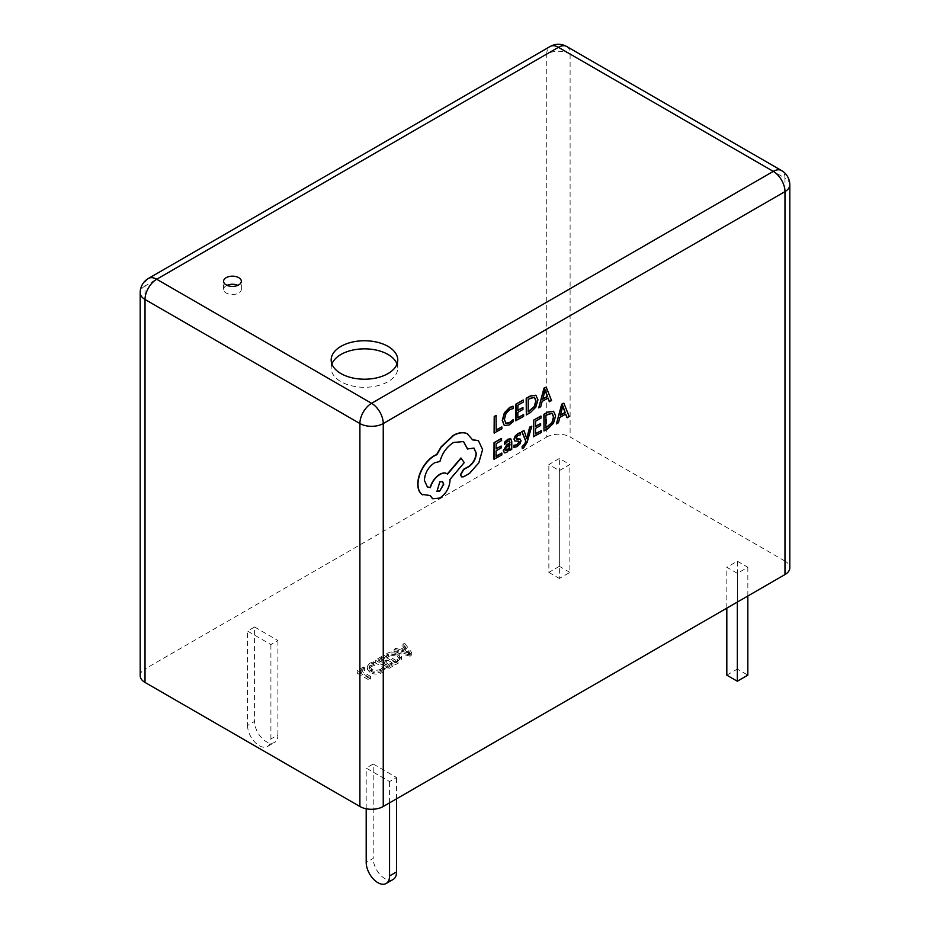 <?xml version="1.0" encoding="UTF-8"?>
<svg xmlns="http://www.w3.org/2000/svg" width="930" height="930" viewBox="0 0 930 930"><rect width="100%" height="100%" fill="white"/><g stroke="black" fill="none" stroke-linecap="round" stroke-linejoin="round"><path stroke-width="0.7" stroke-dasharray="4.65 3.49" d="M227.013 285.336A8.882 5.127 0 0 0 223.584 289.381A8.882 5.127 0 0 0 226.188 293.008A8.882 5.127 0 0 0 235.86 294.113A8.882 5.127 0 0 0 241.335 289.381A8.882 5.127 0 0 0 238.743 285.754A8.882 5.127 0 0 0 237.906 285.336M331.917 364.025A33.294 19.228 0 0 0 331.173 368.071A33.294 19.228 0 0 0 340.926 381.66A33.294 19.228 0 0 0 377.22 385.834A33.294 19.228 0 0 0 397.773 368.071A33.294 19.228 0 0 0 397.029 364.025M522.056 448.562L523.206 448.074L526.857 442.227L531.565 426.021M526.88 437.542L526.613 438.646L523.788 430.45M509.721 450.213L511.5 449.202L511.547 441.611L510.71 438.809M504.2 452.701L506.548 452.294L509.721 449.004M504.374 444.331L507.722 441.006L509.256 440.843M493.946 459.188L501.619 454.828L501.63 452.945M496.085 448.678L495.876 443.529L501.375 440.39L501.386 438.495M496.039 456.119L495.841 450.701L500.933 447.807L500.945 445.912M504.048 425.37L508.931 424.836L512.883 421.627L512.895 419.581M505.56 423.127L504.188 419.209L505.711 413.397L509.605 409.351L512.965 408.421L512.976 406.189M494.109 432.985L501.63 428.718L501.642 426.835M496.202 429.927L496.05 415.431M515.731 420.686L523.392 416.326L523.404 414.443M517.859 410.176L517.661 405.027L523.16 401.9L523.172 399.993M517.812 417.628L517.615 412.199L522.707 409.305L522.718 407.41M526.089 414.792L530.007 412.56L535.552 407.096L537.738 399.726L535.622 395.087M549.27 401.597L551.304 400.446L545.968 387.02M538.482 407.735L540.516 406.584L541.911 401.283L547.921 398.133M518.766 441.215L518.975 441.948L518.522 441.087L514.476 440.785M516.29 438.879L516.371 436.519L520.358 434.659L520.37 432.648M516.348 438.925L516.057 438.111M513.918 447.411L516.685 446.528L519.649 443.901L520.812 440.704L520.23 439.088M533.413 436.728L541.074 432.369L541.086 430.485M535.552 426.219L535.343 421.069L540.841 417.93L540.853 416.036M535.506 433.659L535.296 428.242L540.4 425.336L540.411 423.452M543.771 430.834L547.689 428.602L553.234 423.138L555.419 415.757L553.315 411.13M566.951 417.64L568.986 416.477L563.661 403.062M556.163 423.778L558.198 422.627L559.593 417.326L565.614 414.164M461.478 476.811L463.338 476.672L469.313 473.265L478.566 462.733L482.379 449.446L478.311 440.599M472.614 439.75L467.034 433.613M467.441 448.946L473.893 448.039M427.265 486.855L424.138 480.136C424.778 472.661 428.172 466.825 434.345 462.629L439.704 461.338C442.041 452.991 446.586 446.656 453.352 442.343L463.442 441.494M432.555 498.678L439.576 497.91C445.749 493.714 449.144 487.878 449.783 480.403L449.795 479.229L464.024 462.466L460.92 458.037M421.929 494.388L430.067 495.585M382.846 659.998L381.567 659.254L375.301 662.869L386.973 669.612L392.96 666.159L391.67 665.415L387.264 667.973L383.416 665.752L387.543 663.369L386.264 662.625L382.137 665.008L378.15 662.706L382.846 659.998L382.846 657.301L381.567 656.557L381.567 659.254M411.757 655.313L404.631 645.932L402.923 646.92L405.015 649.489L400.191 652.279L395.808 651.035L394.099 652.023L410.188 656.208L411.757 655.313L411.757 652.616L404.631 643.235L404.631 645.932M254.564 627.018L277.919 640.503L270.909 644.548L247.554 631.063L254.564 627.018L254.564 721.413L247.554 725.458L247.554 631.063M737.327 561.209L747.836 567.277L737.327 573.345L726.818 567.277L737.327 561.209L737.327 669.088L747.836 675.157M784.978 561.081L570.102 437.019L570.102 54.056L784.978 178.118L784.978 561.081A16.519 9.533 180 0 1 789.814 567.823M140.186 675.692A16.519 9.533 180 0 1 145.022 668.949L145.022 285.987L546.747 54.056L546.747 437.019L145.022 668.949M546.747 437.019A16.519 9.533 180 0 1 570.102 437.019M559.36 470.603L569.869 464.535L559.36 458.467L548.851 464.535L559.36 470.603L559.36 578.472L569.869 572.403L569.869 464.535M373.209 764.018L396.564 777.503L389.565 781.549L366.199 768.064L373.209 764.018L373.209 858.413L366.199 862.459M364.618 670.518L363.339 669.774L357.353 673.227L369.036 679.97L370.593 679.074L360.201 673.064L364.618 670.518L364.618 667.821L363.339 667.077L363.339 669.774M387.02 656.103L383.846 657.94L395.517 664.683L398.819 662.776L401.644 659.103L399.226 655.964C395.122 653.941 391.053 653.988 387.02 656.103L387.02 653.406L383.846 655.243L383.846 657.94M374.906 665.275L373.627 664.532L369.663 665.961L367.257 669.065L369.954 672.448C373.953 674.541 377.999 674.587 382.091 672.599L384.381 670.739L382.811 669.844L380.823 671.855C377.673 673.332 374.604 673.25 371.616 671.6L369.408 668.879L371.163 666.577L374.906 665.275L374.906 662.579L373.627 661.835L373.627 664.532M747.836 596.002L747.836 567.277M737.327 602.07L737.327 573.345M726.818 608.139L726.818 567.277M726.818 675.157L737.327 669.088M569.869 572.403L559.36 566.335L559.36 458.467M559.36 566.335L548.851 572.403L548.851 464.535M548.851 572.403L559.36 578.472M396.564 798.812L396.564 777.503M393.146 879.455A16.519 9.533 60 0 1 384.892 878.641A16.519 9.533 60 0 1 373.209 858.413M389.565 802.857L389.565 781.549M366.199 808.763L366.199 768.064M247.554 725.458A16.519 9.533 -120 0 0 259.238 745.686A16.519 9.533 -120 0 0 267.491 746.499A16.519 9.533 -120 0 0 270.909 738.943L277.919 734.898A16.519 9.533 60 0 1 274.501 742.454A16.519 9.533 60 0 1 266.247 741.64A16.519 9.533 60 0 1 254.564 721.413M277.919 734.898L277.919 640.503M270.909 738.943L270.909 644.548M363.339 667.077L357.353 670.53L357.353 673.227M357.353 670.53L369.036 677.273L369.036 679.97M369.036 677.273L370.593 676.377L370.593 679.074M370.593 676.377L360.201 670.367L360.201 673.064M360.201 670.367L364.618 667.821M404.631 643.235L402.923 644.223L402.923 646.92M402.923 644.223L405.015 646.792L405.015 649.489M405.015 646.792L400.191 649.582L400.191 652.279M400.191 649.582L395.808 648.338L395.808 651.035M395.808 648.338L394.099 649.326L394.099 652.023M394.099 649.326L410.188 653.511L410.188 656.208M410.188 653.511L411.757 652.616M401.865 650.093L405.771 647.838L409.537 652.244L401.865 650.093L401.865 652.79L405.771 650.535L409.491 654.964L401.865 652.79M405.771 647.838L405.771 650.535M408.491 651.907L408.491 654.604M409.491 652.267L409.491 654.964M409.537 652.244L409.537 654.941M408.898 651.674L408.898 654.371M383.846 655.243L395.517 661.986L395.517 664.683M395.517 661.986L398.819 660.079L398.819 662.776M398.819 660.079L401.644 656.406L399.226 653.267L399.226 655.964M399.226 653.267C395.122 651.244 391.053 651.291 387.02 653.406M397.622 654.15L399.714 656.638L395.808 660.335L386.694 655.08L388.345 654.115C391.449 652.488 394.541 652.5 397.622 654.15L397.622 656.847L399.714 659.335L395.808 663.032L386.694 657.777L388.345 656.812C391.449 655.185 394.541 655.197 397.622 656.847M397.529 659.347L397.529 662.044M395.808 660.335L395.808 663.032M388.345 654.115L388.345 656.812M386.694 655.08L386.694 657.777M381.567 656.557L375.301 660.172L375.301 662.869M375.301 660.172L386.973 666.915L386.973 669.612M386.973 666.915L392.96 663.462L392.96 666.159M392.96 663.462L391.67 662.718L391.67 665.415M391.67 662.718L387.264 665.275L387.264 667.973M387.264 665.275L383.416 663.055L383.416 665.752M383.416 663.055L387.543 660.672L387.543 663.369M387.543 660.672L386.264 659.928L386.264 662.625M386.264 659.928L382.137 662.311L382.137 665.008M382.137 662.311L378.15 660.009L378.15 662.706M378.15 660.009L382.846 657.301M373.627 661.835L369.663 663.264L369.663 665.961M369.663 663.264L367.257 666.368L369.954 669.751L369.954 672.448M369.954 669.751C373.953 671.844 377.999 671.89 382.091 669.902L382.091 672.599M382.091 669.902L384.381 668.042L384.381 670.739M384.381 668.042L382.811 667.147L382.811 669.844M382.811 667.147L380.823 669.158L380.823 671.855M380.823 669.158C377.673 670.635 374.604 670.553 371.616 668.903L371.616 671.6M371.616 668.903L369.408 666.182L371.163 663.881L371.163 666.577M371.163 663.881L374.906 662.579M534.587 397.296L530.17 397.912L528.019 399.133L528.17 411.734M545.178 390.728L542.504 399.086M509.745 444.598L505.641 447.737L505.722 450.597M505.385 449.632L505.769 450.632M552.269 413.327L547.851 413.943L545.701 415.175L545.852 427.765M562.859 406.77L560.186 415.129M442.459 481.589L439.576 481.763L436.868 491.238M789.814 184.861A16.519 9.533 0 0 0 784.978 178.118A16.519 9.533 -60 0 0 781.56 170.562M566.684 46.5A16.519 9.533 -60 0 1 570.102 54.056A16.519 9.533 0 0 0 546.747 54.056A16.519 9.533 -120 0 1 550.165 46.5M148.44 278.43A16.519 9.533 60 0 0 145.022 285.987A16.519 9.533 0 0 0 140.186 292.729M223.584 289.381L223.584 281.29M331.173 368.071L331.173 359.98M267.491 746.499L274.501 742.454M401.644 659.103L401.644 656.406M399.714 659.335L399.714 656.638M367.257 669.065L367.257 666.368M369.408 668.879L369.408 666.182M397.773 368.071L397.773 359.98M241.335 289.381L241.335 281.29"/><path stroke-width="1.4" d="M238.743 277.663A8.882 5.127 0 0 0 229.059 276.559A8.882 5.127 0 0 0 223.584 281.29A8.882 5.127 0 0 0 226.188 284.917A8.882 5.127 0 0 0 235.86 286.022A8.882 5.127 0 0 0 241.335 281.29A8.882 5.127 0 0 0 238.743 277.663M237.906 285.336A8.882 5.127 0 0 0 227.013 285.336M388.019 346.39A33.294 19.228 0 0 0 351.726 342.217A33.294 19.228 0 0 0 331.173 359.98A33.294 19.228 0 0 0 340.926 373.569A33.294 19.228 0 0 0 377.22 377.743A33.294 19.228 0 0 0 397.773 359.98A33.294 19.228 0 0 0 388.019 346.39M397.029 364.025A33.294 19.228 0 0 0 388.019 354.481A33.294 19.228 0 0 0 355.051 349.634A33.294 19.228 0 0 0 331.917 364.025M531.797 426.161L529.949 427.219L526.845 438.786L524.02 430.59L522.032 431.718L525.95 441.215L525.148 443.808L522.3 446.853L522.288 448.69L523.439 448.202L527.101 442.366L531.797 426.161L529.716 427.079L526.659 438.623M524.02 430.59L521.8 431.59L525.717 441.087L524.915 443.668L522.067 446.714L522.288 448.69M510.71 438.809L507.896 439.227L504.386 442.32L504.606 444.459L507.954 441.134L509.384 440.901L510 442.854L506.978 445.063L503.572 450.829L504.432 452.84L506.78 452.433L509.919 448.551L509.954 450.353L511.733 449.329L511.779 441.738L510.826 438.879L508.129 439.367L504.618 442.459L504.606 444.459M509.721 449.004L509.954 450.353M509.256 440.843L509.756 442.715L506.745 444.924L503.339 450.69L504.432 452.84M501.863 453.073L496.039 456.386L496.074 450.841L501.165 447.935L501.177 446.04L496.085 448.946L496.109 443.656L501.619 440.529L501.386 438.495L494.051 442.668L493.946 459.188L501.851 454.956L501.863 453.073L496.039 456.119M501.177 446.04L496.085 448.678M513.209 406.329L509.838 407.573L504.583 412.99L502.491 420.569L504.281 425.498L509.163 424.964L513.116 421.755L513.128 419.721L509.442 422.918L505.792 423.266L504.42 419.349L505.955 413.536L509.849 409.491L513.197 408.561L512.976 406.189L509.605 407.445L504.351 412.85L502.258 420.441L504.327 425.533M513.128 419.721L509.21 422.778L505.56 423.127M383.253 806.496L784.978 574.566L784.978 191.603L383.253 423.534L383.253 806.496A16.519 9.533 180 0 1 359.898 806.496L359.898 423.534L145.022 299.472L145.022 682.434L359.898 806.496M501.875 426.963L496.202 430.195L496.05 415.431L494.214 416.477L494.109 432.985L501.863 428.846L501.875 426.963L496.202 429.927M523.637 414.571L517.812 417.896L517.847 412.339L522.939 409.433L522.951 407.549L517.859 410.444L517.894 405.166L523.392 402.027L523.172 399.993L515.836 404.178L515.731 420.686L523.625 416.454L523.637 414.571L517.812 417.628M522.951 407.549L517.859 410.176M536.017 395.297L530.251 395.971L526.182 398.284L526.322 414.931L530.24 412.699L535.785 407.235L537.97 399.853L535.854 395.215L530.484 396.099L526.415 398.412L526.322 414.931M547.921 398.133L549.27 401.597L551.537 400.574L546.212 387.147L544.236 388.275L538.714 407.875L540.749 406.712L542.144 401.423L548.072 398.04L549.502 401.737M546.212 387.147L544.004 388.136L538.714 407.875M518.522 441.087L518.975 441.948L516.859 444.738L513.93 445.272L513.918 447.411L516.917 446.667L519.882 444.04L521.044 440.832L520.126 439.03L516.208 438.844M520.463 439.227L516.441 438.983L516.057 438.111L518.022 435.414L520.602 434.787L520.37 432.648L517.964 433.496L515.139 436.042L513.988 439.204L514.778 440.971M541.318 430.613L535.494 433.926L535.529 428.381L540.632 425.475L540.644 423.58L535.541 426.486L535.575 421.197L541.074 418.07L540.853 416.036L533.518 420.209L533.413 436.728L541.307 432.497L541.318 430.613L535.506 433.659M540.644 423.58L535.552 426.219M553.699 411.339L547.933 412.002L543.876 414.315L544.004 430.962L547.921 428.73L553.466 423.278L555.652 415.896L553.548 411.258L548.165 412.141L544.108 414.454L544.004 430.962M565.614 414.164L566.951 417.64L569.218 416.617L563.894 403.19L561.929 404.306L556.396 423.917L558.43 422.755L559.825 417.465L565.754 414.083L567.184 417.768M563.894 403.19L561.697 404.178L556.396 423.917M478.311 440.599L472.614 439.75M473.893 448.039L476.102 453.143C475.707 458.63 473.265 463.059 468.743 466.453L463.582 469.278L460.42 474.707L461.478 476.811M463.442 441.494L467.441 448.946L474.009 448.097L476.334 453.282C475.951 458.757 473.498 463.198 468.987 466.581L463.814 469.406L460.652 474.835L461.594 476.881L463.57 476.799L469.545 473.405L478.799 462.873L482.612 449.585L478.427 440.669L472.684 439.913L467.267 433.752C463.303 432.043 458.723 432.624 453.526 435.484L441.332 446.993L436.844 454.689L434.519 455.781C430.032 458.397 426.138 462.489 422.836 468.046C419.709 473.51 418.093 478.88 417.989 484.146C418.012 488.971 419.407 492.423 422.162 494.516L422.662 494.841M447.295 473.975C445.389 472.51 442.866 472.626 439.727 474.312C435.077 477.311 431.892 481.694 430.148 487.483L427.265 486.855M446.865 473.672L447.528 474.114C445.621 472.649 443.099 472.754 439.96 474.451C435.31 477.439 432.125 481.833 430.392 487.611L427.382 486.925L424.371 480.275C425.01 472.8 428.404 466.965 434.577 462.768L439.937 461.478C442.273 453.119 446.819 446.795 453.584 442.471L463.559 441.564L467.674 449.074M467.744 434.008L467.034 433.613C463.07 431.915 458.49 432.497 453.294 435.356L441.099 446.853L436.612 454.561L434.287 455.642C429.788 458.258 425.894 462.35 422.604 467.918C419.465 473.382 417.861 478.741 417.756 484.007C417.779 488.831 419.174 492.296 421.929 494.388L430.241 495.539L432.671 498.747L439.809 498.05C445.982 493.853 449.388 488.018 450.015 480.543L450.027 479.369L464.256 462.605L460.92 458.037L447.318 473.951M430.067 495.585L432.555 498.678M421.929 494.388L422.546 494.772M789.814 184.861A16.519 16.519 0 0 0 781.56 170.562A16.519 9.533 -60 0 0 773.295 171.376L558.419 47.314L156.705 279.244L371.582 403.306L773.295 171.376A16.519 9.533 60 0 1 784.978 191.603A16.519 9.533 0 0 0 789.814 184.861L789.814 567.823A16.519 9.533 180 0 1 784.978 574.566M145.022 682.434A16.519 9.533 180 0 1 140.186 675.692L140.186 292.729A16.519 9.533 0 0 0 145.022 299.472A16.519 9.533 -60 0 1 156.705 279.244A16.519 9.533 60 0 0 148.44 278.43A16.519 16.519 0 0 0 140.186 292.729M737.327 602.07L737.327 681.225L747.836 675.157L747.836 596.002M737.327 681.225L726.818 675.157L726.818 608.139M366.199 808.763L366.199 862.459A16.519 9.533 -120 0 0 377.882 882.686A16.519 9.533 -120 0 0 386.136 883.5A16.519 9.533 -120 0 0 389.565 875.944L396.564 871.898L396.564 798.812M396.564 871.898A16.519 9.533 60 0 1 393.146 879.455L386.136 883.5M389.565 875.944L389.565 802.857M496.283 415.571L494.214 416.477M494.446 416.617L494.342 433.124M523.404 400.132L515.836 404.178M516.069 404.306L515.964 420.825M528.252 399.272L528.17 412.002L534.483 406.689L536.04 401.016L534.506 397.25L528.252 399.272M528.17 411.734L534.25 406.55L535.808 400.877L534.273 397.122M542.736 399.226L547.514 396.505L545.189 389.833L542.736 399.226M542.818 398.912L547.282 396.366L544.957 389.693M501.63 438.635L494.051 442.668M494.283 442.808L494.19 459.315M505.874 447.865L505.897 450.713L507.257 450.469L509.198 448.4L509.989 444.435L505.874 447.865M505.385 449.632L505.769 450.632M505.664 450.573L508.966 448.272L509.745 444.598M520.614 432.776L518.196 433.636L515.371 436.17L514.22 439.344L514.709 440.913L518.766 441.215L519.207 442.075L517.103 444.877L513.93 445.272M514.174 445.412L514.15 447.539M516.348 438.925L516.057 438.111M518.766 441.215L518.975 441.948M541.086 416.175L533.518 420.209M533.75 420.348L533.646 436.856M545.933 415.303L545.852 428.033L552.176 422.72L553.722 417.059L552.188 413.292L545.933 415.303M545.852 427.765L551.932 422.592L553.49 416.919L551.955 413.164M560.418 415.268L565.207 412.536L562.883 405.875L560.418 415.268M560.499 414.943L564.975 412.409L562.638 405.736M467.627 433.938L467.034 433.613M461.164 458.165L447.528 474.114M439.75 491.063L443.738 484.228L442.587 481.647L439.809 481.903L436.984 491.319L439.75 491.063L443.505 484.1L442.459 481.589M436.868 491.238L439.518 490.924M383.253 423.534A16.519 9.533 -120 0 0 371.582 403.306A16.519 9.533 -60 0 0 359.898 423.534A16.519 9.533 0 0 0 383.253 423.534M566.684 46.5A16.519 16.519 0 0 0 550.165 46.5A16.519 9.533 -120 0 1 558.419 47.314A16.519 9.533 -60 0 1 566.684 46.5L781.56 170.562M148.44 278.43L550.165 46.5"/></g></svg>
